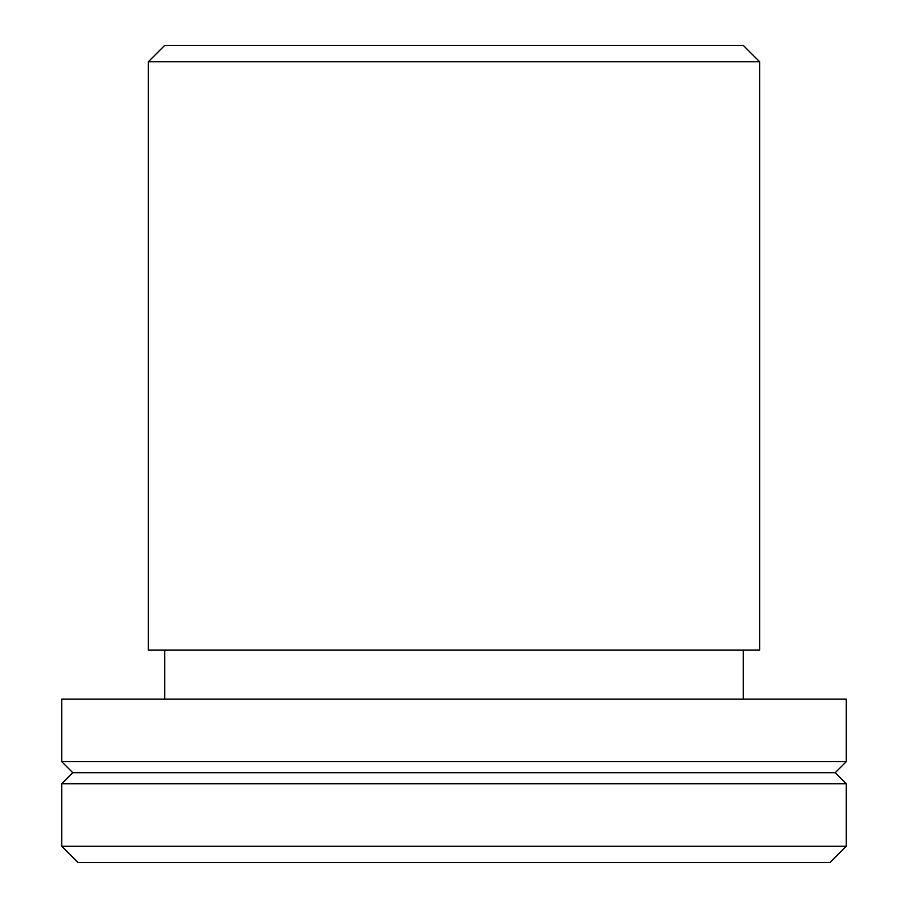 <?xml version="1.0" encoding="UTF-8"?>
<svg xmlns="http://www.w3.org/2000/svg" width="908" height="908" viewBox="0 0 908 908"><rect width="100%" height="100%" fill="white"/><g stroke="black" fill="none" stroke-linecap="round" stroke-linejoin="round"><path stroke-width="1.36" d="M835.224 772.708L72.776 772.708L61.744 761.676L846.256 761.676L835.224 772.708L846.256 783.74L61.744 783.74L61.744 846.256L846.256 846.256L829.912 862.6L78.088 862.6L61.744 846.256M72.776 772.708L61.744 783.74M148.367 61.744L164.711 45.4L743.289 45.4L759.633 61.744L148.367 61.744L148.367 650.128L759.633 650.128L759.633 61.744M164.711 650.128L164.711 699.16M743.289 650.128L743.289 699.16M846.256 761.676L846.256 699.16L61.744 699.16L61.744 761.676M846.256 783.74L846.256 846.256"/></g></svg>
